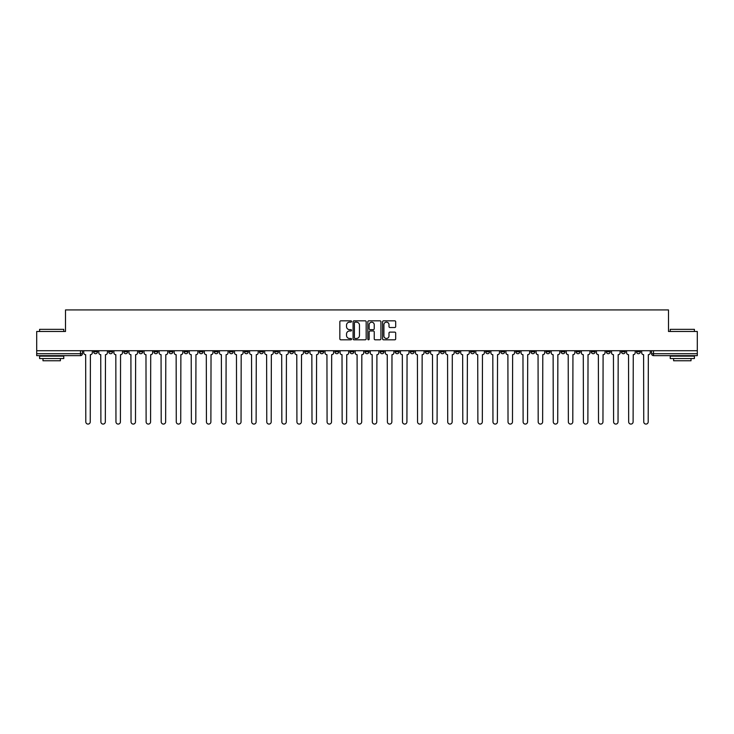 <?xml version="1.0" encoding="UTF-8"?>
<svg xmlns="http://www.w3.org/2000/svg" width="734" height="734" viewBox="0 0 734 734"><rect width="100%" height="100%" fill="white"/><g stroke="black" fill="none" stroke-linecap="round" stroke-linejoin="round"><path stroke-width="1.1" d="M351.531 321.492A0.661 0.661 0 0 0 350.87 320.831L340.787 320.831A0.945 0.945 0 0 0 339.842 321.776L339.842 338.851A0.945 0.945 0 0 0 340.787 339.805L350.87 339.805A0.661 0.661 0 0 0 351.531 339.145A0.661 0.661 0 0 0 350.87 338.475L349.567 338.475A3.037 3.037 0 0 1 346.531 335.438L346.531 334.016A3.037 3.037 0 0 1 349.567 330.979L350.87 330.979A0.661 0.661 0 0 0 351.531 330.318A0.661 0.661 0 0 0 350.87 329.649L349.567 329.649A3.037 3.037 0 0 1 346.531 326.612L346.531 325.19A3.037 3.037 0 0 1 349.567 322.153L350.87 322.153A0.661 0.661 0 0 0 351.531 321.492M636.497 351.779L636.497 350.714L636.497 351.779A1.936 1.936 0 0 0 638.433 353.705A1.936 1.936 0 0 1 636.497 351.779L640.369 351.779A1.936 1.936 0 0 1 638.433 353.705M500.781 351.779L500.781 350.714L500.781 351.779A1.936 1.936 0 0 0 502.717 353.705A1.936 1.936 0 0 1 500.781 351.779L504.653 351.779A1.936 1.936 0 0 1 502.717 353.705M470.622 350.714L470.622 351.779L474.494 351.779A1.936 1.936 0 0 1 472.558 353.705A1.936 1.936 0 0 1 470.622 351.779L470.622 350.714M455.548 351.779L455.548 350.714L455.548 351.779A1.936 1.936 0 0 0 457.475 353.705A1.936 1.936 0 0 1 455.548 351.779L459.411 351.779A1.936 1.936 0 0 1 457.475 353.705A1.936 1.936 0 0 0 459.411 351.779A1.936 1.936 0 0 1 457.475 353.705M440.464 351.779L440.464 350.714L440.464 351.779A1.936 1.936 0 0 0 442.4 353.705A1.936 1.936 0 0 1 440.464 351.779L444.327 351.779A1.936 1.936 0 0 1 442.4 353.705A1.936 1.936 0 0 0 444.327 351.779A1.936 1.936 0 0 1 442.4 353.705M395.222 351.779L395.222 350.714L395.222 351.779A1.936 1.936 0 0 0 397.158 353.705A1.936 1.936 0 0 1 395.222 351.779L399.094 351.779A1.936 1.936 0 0 1 397.158 353.705M380.148 350.714L380.148 351.779L384.01 351.779A1.936 1.936 0 0 1 382.084 353.705A1.936 1.936 0 0 1 380.148 351.779L380.148 350.714M365.064 350.714L365.064 351.779L368.936 351.779A1.936 1.936 0 0 1 367 353.705A1.936 1.936 0 0 1 365.064 351.779L365.064 350.714M349.99 350.714L349.99 351.779L353.852 351.779A1.936 1.936 0 0 1 351.916 353.705A1.936 1.936 0 0 1 349.99 351.779L349.99 350.714M334.906 351.779L334.906 350.714L334.906 351.779A1.936 1.936 0 0 0 336.842 353.705A1.936 1.936 0 0 1 334.906 351.779L338.778 351.779A1.936 1.936 0 0 1 336.842 353.705M304.748 350.714L304.748 351.779L308.619 351.779A1.936 1.936 0 0 1 306.684 353.705A1.936 1.936 0 0 1 304.748 351.779L304.748 350.714M289.673 351.779L289.673 350.714L289.673 351.779A1.936 1.936 0 0 0 291.6 353.705A1.936 1.936 0 0 1 289.673 351.779L293.536 351.779A1.936 1.936 0 0 1 291.6 353.705M123.798 350.714L123.798 351.779L127.661 351.779A1.936 1.936 0 0 1 125.725 353.705A1.936 1.936 0 0 1 123.798 351.779L123.798 350.714M394.727 327.52A0.945 0.945 0 0 0 395.681 326.566L395.681 321.776A0.945 0.945 0 0 0 394.727 320.831L383.533 320.831A0.945 0.945 0 0 0 382.588 321.776L382.588 338.851A0.945 0.945 0 0 0 383.533 339.805L394.727 339.805A0.945 0.945 0 0 0 395.681 338.851L395.681 333.071A0.945 0.945 0 0 0 394.727 332.117L389.938 332.117A0.945 0.945 0 0 0 388.992 333.071L388.992 335.933A2.541 2.541 0 0 1 386.451 338.475A2.541 2.541 0 0 1 383.91 335.933L383.91 324.694A2.541 2.541 0 0 1 386.451 322.153A2.541 2.541 0 0 1 388.992 324.694L388.992 326.566A0.945 0.945 0 0 0 389.938 327.52L394.727 327.52M36.7 350.714L36.7 331.474L65.51 331.474L65.51 309.922L668.49 309.922L668.49 331.474L697.3 331.474L697.3 350.714L36.7 350.714L36.7 353.705L82.419 353.705L82.419 350.714M366.174 321.776A0.945 0.945 0 0 0 365.22 320.831L354.027 320.831A0.945 0.945 0 0 0 353.072 321.776L353.072 338.851A0.945 0.945 0 0 0 354.027 339.805L365.22 339.805A0.945 0.945 0 0 0 366.174 338.851L366.174 321.776M368.78 320.831L379.973 320.831A0.945 0.945 0 0 1 380.928 321.776L380.928 338.851A0.945 0.945 0 0 1 379.973 339.805L375.184 339.805A0.945 0.945 0 0 1 374.239 338.851L374.239 331.933A0.945 0.945 0 0 0 373.285 330.979L370.11 330.979A0.945 0.945 0 0 0 369.156 331.933L369.156 339.145A0.661 0.661 0 0 1 368.496 339.805A0.661 0.661 0 0 1 367.826 339.145L367.826 321.776A0.945 0.945 0 0 1 368.78 320.831M651.581 350.714L651.581 353.705L697.3 353.705L697.3 355.641L653.508 355.641A1.936 1.936 0 0 1 651.581 353.705M697.3 350.714L697.3 353.705M82.419 353.705A1.936 1.936 0 0 1 80.492 355.641A1.936 1.936 0 0 0 82.419 353.705A1.936 1.936 0 0 1 80.492 355.641L36.7 355.641L36.7 353.705M640.369 350.714L640.369 351.779M625.285 350.714L625.285 351.779A1.936 1.936 0 0 1 623.349 353.705A1.936 1.936 0 0 1 621.423 351.779A1.936 1.936 0 0 0 623.349 353.705M621.423 350.714L621.423 351.779L625.285 351.779M610.202 350.714L610.202 351.779A1.936 1.936 0 0 1 608.275 353.705A1.936 1.936 0 0 1 606.339 351.779L610.202 351.779M606.339 350.714L606.339 351.779M595.127 350.714L595.127 351.779A1.936 1.936 0 0 1 593.191 353.705A1.936 1.936 0 0 1 591.255 351.779A1.936 1.936 0 0 0 593.191 353.705M591.255 350.714L591.255 351.779L595.127 351.779M580.043 350.714L580.043 351.779A1.936 1.936 0 0 1 578.117 353.705A1.936 1.936 0 0 1 576.181 351.779L580.043 351.779M576.181 350.714L576.181 351.779M564.969 350.714L564.969 351.779A1.936 1.936 0 0 1 563.033 353.705A1.936 1.936 0 0 1 561.097 351.779L564.969 351.779A1.936 1.936 0 0 1 563.033 353.705A1.936 1.936 0 0 0 564.969 351.779M561.097 350.714L561.097 351.779M549.885 350.714L549.885 351.779A1.936 1.936 0 0 1 547.959 353.705A1.936 1.936 0 0 1 546.023 351.779A1.936 1.936 0 0 0 547.959 353.705M546.023 350.714L546.023 351.779L549.885 351.779M534.811 350.714L534.811 351.779A1.936 1.936 0 0 1 532.875 353.705A1.936 1.936 0 0 1 530.939 351.779L534.811 351.779M530.939 350.714L530.939 351.779M519.727 350.714L519.727 351.779A1.936 1.936 0 0 1 517.791 353.705A1.936 1.936 0 0 1 515.864 351.779A1.936 1.936 0 0 0 517.791 353.705M515.864 350.714L515.864 351.779L519.727 351.779M504.653 350.714L504.653 351.779M489.569 350.714L489.569 351.779A1.936 1.936 0 0 1 487.633 353.705A1.936 1.936 0 0 1 485.706 351.779L489.569 351.779A1.936 1.936 0 0 1 487.633 353.705A1.936 1.936 0 0 0 489.569 351.779L489.569 350.714M485.706 350.714L485.706 351.779M474.494 350.714L474.494 351.779A1.936 1.936 0 0 1 472.558 353.705A1.936 1.936 0 0 0 474.494 351.779L474.494 350.714M459.411 350.714L459.411 351.779L459.411 350.714M444.327 350.714L444.327 351.779M429.252 350.714L429.252 351.779A1.936 1.936 0 0 1 427.316 353.705A1.936 1.936 0 0 1 425.381 351.779L429.252 351.779A1.936 1.936 0 0 1 427.316 353.705A1.936 1.936 0 0 0 429.252 351.779M425.381 350.714L425.381 351.779M414.169 350.714L414.169 351.779A1.936 1.936 0 0 1 412.242 353.705A1.936 1.936 0 0 1 410.306 351.779A1.936 1.936 0 0 0 412.242 353.705A1.936 1.936 0 0 0 414.169 351.779A1.936 1.936 0 0 1 412.242 353.705M410.306 350.714L410.306 351.779L414.169 351.779M399.094 350.714L399.094 351.779L399.094 350.714M384.01 350.714L384.01 351.779L384.01 350.714M368.936 350.714L368.936 351.779A1.936 1.936 0 0 1 367 353.705A1.936 1.936 0 0 0 368.936 351.779L368.936 350.714M353.852 350.714L353.852 351.779L353.852 350.714M338.778 350.714L338.778 351.779L338.778 350.714M323.694 350.714L323.694 351.779A1.936 1.936 0 0 1 321.758 353.705A1.936 1.936 0 0 1 319.831 351.779A1.936 1.936 0 0 0 321.758 353.705A1.936 1.936 0 0 0 323.694 351.779A1.936 1.936 0 0 1 321.758 353.705M319.831 350.714L319.831 351.779L323.694 351.779M308.619 350.714L308.619 351.779A1.936 1.936 0 0 1 306.684 353.705A1.936 1.936 0 0 0 308.619 351.779L308.619 350.714M293.536 350.714L293.536 351.779M278.452 350.714L278.452 351.779A1.936 1.936 0 0 1 276.525 353.705A1.936 1.936 0 0 1 274.589 351.779L278.452 351.779M274.589 350.714L274.589 351.779M263.378 350.714L263.378 351.779A1.936 1.936 0 0 1 261.442 353.705A1.936 1.936 0 0 1 259.506 351.779L263.378 351.779M259.506 350.714L259.506 351.779M248.294 350.714L248.294 351.779A1.936 1.936 0 0 1 246.367 353.705A1.936 1.936 0 0 1 244.431 351.779L248.294 351.779M244.431 350.714L244.431 351.779M233.219 350.714L233.219 351.779A1.936 1.936 0 0 1 231.283 353.705A1.936 1.936 0 0 1 229.347 351.779L233.219 351.779L233.219 350.714M229.347 350.714L229.347 351.779M218.136 350.714L218.136 351.779A1.936 1.936 0 0 1 216.209 353.705A1.936 1.936 0 0 1 214.273 351.779L218.136 351.779M214.273 350.714L214.273 351.779M203.061 350.714L203.061 351.779A1.936 1.936 0 0 1 201.125 353.705A1.936 1.936 0 0 1 199.189 351.779L203.061 351.779M199.189 350.714L199.189 351.779M187.977 350.714L187.977 351.779A1.936 1.936 0 0 1 186.041 353.705A1.936 1.936 0 0 1 184.115 351.779L187.977 351.779M184.115 350.714L184.115 351.779M172.903 350.714L172.903 351.779A1.936 1.936 0 0 1 170.967 353.705A1.936 1.936 0 0 1 169.031 351.779L172.903 351.779M169.031 350.714L169.031 351.779M157.819 350.714L157.819 351.779A1.936 1.936 0 0 1 155.883 353.705A1.936 1.936 0 0 1 153.957 351.779A1.936 1.936 0 0 0 155.883 353.705M153.957 350.714L153.957 351.779L157.819 351.779M142.745 350.714L142.745 351.779A1.936 1.936 0 0 1 140.809 353.705A1.936 1.936 0 0 1 138.873 351.779L142.745 351.779M138.873 350.714L138.873 351.779M127.661 350.714L127.661 351.779A1.936 1.936 0 0 1 125.725 353.705A1.936 1.936 0 0 0 127.661 351.779M112.577 350.714L112.577 351.779A1.936 1.936 0 0 1 110.65 353.705A1.936 1.936 0 0 1 108.715 351.779A1.936 1.936 0 0 0 110.65 353.705A1.936 1.936 0 0 0 112.577 351.779A1.936 1.936 0 0 1 110.65 353.705M108.715 350.714L108.715 351.779L112.577 351.779M97.503 350.714L97.503 351.779A1.936 1.936 0 0 1 95.567 353.705A1.936 1.936 0 0 1 93.631 351.779L97.503 351.779L97.503 350.714M93.631 350.714L93.631 351.779M355.072 322.153A0.661 0.661 0 0 0 354.403 322.822L354.403 337.814A0.661 0.661 0 0 0 355.072 338.475L356.449 338.475A3.037 3.037 0 0 0 359.476 335.438L359.476 325.19A3.037 3.037 0 0 0 356.449 322.153L355.072 322.153M374.239 324.74A2.541 2.541 0 0 0 371.698 322.208A2.541 2.541 0 0 0 369.156 324.74L369.156 328.704A0.945 0.945 0 0 0 370.11 329.649L373.285 329.649A0.945 0.945 0 0 0 374.239 328.704L374.239 324.74M83.731 350.714L83.731 352.742A1.936 1.936 0 0 0 85.658 354.678L85.805 421.857A2.22 2.22 0 0 0 88.025 424.078A2.22 2.22 0 0 0 90.254 421.857L90.401 354.678A1.936 1.936 0 0 0 92.328 352.742L92.328 350.714M98.806 350.714L98.806 352.742A1.936 1.936 0 0 0 100.742 354.678L100.888 421.857A2.22 2.22 0 0 0 103.109 424.078A2.22 2.22 0 0 0 105.329 421.857L105.476 354.678A1.936 1.936 0 0 0 107.412 352.742L107.412 350.714M113.889 350.714L113.889 352.742A1.936 1.936 0 0 0 115.816 354.678L115.963 421.857A2.22 2.22 0 0 0 118.183 424.078A2.22 2.22 0 0 0 120.413 421.857L120.559 354.678A1.936 1.936 0 0 0 122.486 352.742L122.486 350.714M128.964 350.714L128.964 352.742A1.936 1.936 0 0 0 130.9 354.678L131.047 421.857A2.22 2.22 0 0 0 133.267 424.078A2.22 2.22 0 0 0 135.487 421.857L135.634 354.678A1.936 1.936 0 0 0 137.57 352.742L137.57 350.714M39.599 329.346L63.766 329.346L39.599 329.346L39.599 331.474M63.766 358.541L39.599 358.541L39.599 356.128L63.766 356.128L63.766 358.541M60.381 358.541L60.381 360.761L42.985 360.761L42.985 358.541M670.234 329.346L694.401 329.346L670.234 329.346L670.234 331.474M694.401 358.541L670.234 358.541L670.234 356.128L694.401 356.128L694.401 358.541M691.015 358.541L691.015 360.761L673.619 360.761L673.619 358.541M144.047 350.714L144.047 352.742A1.936 1.936 0 0 0 145.974 354.678L146.121 421.857A2.22 2.22 0 0 0 148.351 424.078A2.22 2.22 0 0 0 150.571 421.857L150.718 354.678A1.936 1.936 0 0 0 152.644 352.742L152.644 350.714M159.122 350.714L159.122 352.742A1.936 1.936 0 0 0 161.058 354.678L161.205 421.857A2.22 2.22 0 0 0 163.425 424.078A2.22 2.22 0 0 0 165.645 421.857L165.792 354.678A1.936 1.936 0 0 0 167.728 352.742L167.728 350.714M174.206 350.714L174.206 352.742A1.936 1.936 0 0 0 176.142 354.678L176.279 421.857A2.22 2.22 0 0 0 178.509 424.078A2.22 2.22 0 0 0 180.729 421.857L180.876 354.678A1.936 1.936 0 0 0 182.803 352.742L182.803 350.714M189.28 350.714L189.28 352.742A1.936 1.936 0 0 0 191.216 354.678L191.363 421.857A2.22 2.22 0 0 0 193.583 424.078A2.22 2.22 0 0 0 195.813 421.857L195.95 354.678A1.936 1.936 0 0 0 197.886 352.742L197.886 350.714M204.364 350.714L204.364 352.742A1.936 1.936 0 0 0 206.3 354.678L206.438 421.857A2.22 2.22 0 0 0 208.667 424.078A2.22 2.22 0 0 0 210.887 421.857L211.034 354.678A1.936 1.936 0 0 0 212.97 352.742L212.97 350.714M219.438 350.714L219.438 352.742A1.936 1.936 0 0 0 221.374 354.678L221.521 421.857A2.22 2.22 0 0 0 223.742 424.078A2.22 2.22 0 0 0 225.971 421.857L226.109 354.678A1.936 1.936 0 0 0 228.045 352.742L228.045 350.714M234.522 350.714L234.522 352.742A1.936 1.936 0 0 0 236.458 354.678L236.605 421.857A2.22 2.22 0 0 0 238.825 424.078A2.22 2.22 0 0 0 241.046 421.857L241.192 354.678A1.936 1.936 0 0 0 243.128 352.742L243.128 350.714M249.606 350.714L249.606 352.742A1.936 1.936 0 0 0 251.533 354.678L251.679 421.857A2.22 2.22 0 0 0 253.9 424.078A2.22 2.22 0 0 0 256.129 421.857L256.276 354.678A1.936 1.936 0 0 0 258.203 352.742L258.203 350.714M264.68 350.714L264.68 352.742A1.936 1.936 0 0 0 266.616 354.678L266.763 421.857A2.22 2.22 0 0 0 268.983 424.078A2.22 2.22 0 0 0 271.204 421.857L271.351 354.678A1.936 1.936 0 0 0 273.287 352.742L273.287 350.714M279.764 350.714L279.764 352.742A1.936 1.936 0 0 0 281.691 354.678L281.838 421.857A2.22 2.22 0 0 0 284.058 424.078A2.22 2.22 0 0 0 286.288 421.857L286.434 354.678A1.936 1.936 0 0 0 288.361 352.742L288.361 350.714M294.839 350.714L294.839 352.742A1.936 1.936 0 0 0 296.775 354.678L296.921 421.857A2.22 2.22 0 0 0 299.142 424.078A2.22 2.22 0 0 0 301.362 421.857L301.509 354.678A1.936 1.936 0 0 0 303.445 352.742L303.445 350.714M309.922 350.714L309.922 352.742A1.936 1.936 0 0 0 311.849 354.678L311.996 421.857A2.22 2.22 0 0 0 314.225 424.078A2.22 2.22 0 0 0 316.446 421.857L316.593 354.678A1.936 1.936 0 0 0 318.519 352.742L318.519 350.714M324.997 350.714L324.997 352.742A1.936 1.936 0 0 0 326.933 354.678L327.08 421.857A2.22 2.22 0 0 0 329.3 424.078A2.22 2.22 0 0 0 331.52 421.857L331.667 354.678A1.936 1.936 0 0 0 333.603 352.742L333.603 350.714M340.081 350.714L340.081 352.742A1.936 1.936 0 0 0 342.016 354.678L342.154 421.857A2.22 2.22 0 0 0 344.384 424.078A2.22 2.22 0 0 0 346.604 421.857L346.751 354.678A1.936 1.936 0 0 0 348.687 352.742L348.687 350.714M355.155 350.714L355.155 352.742A1.936 1.936 0 0 0 357.091 354.678L357.238 421.857A2.22 2.22 0 0 0 359.458 424.078A2.22 2.22 0 0 0 361.688 421.857L361.825 354.678A1.936 1.936 0 0 0 363.761 352.742L363.761 350.714M370.239 350.714L370.239 352.742A1.936 1.936 0 0 0 372.175 354.678L372.312 421.857A2.22 2.22 0 0 0 374.542 424.078A2.22 2.22 0 0 0 376.762 421.857L376.909 354.678A1.936 1.936 0 0 0 378.845 352.742L378.845 350.714M385.313 350.714L385.313 352.742A1.936 1.936 0 0 0 387.249 354.678L387.396 421.857A2.22 2.22 0 0 0 389.616 424.078A2.22 2.22 0 0 0 391.846 421.857L391.984 354.678A1.936 1.936 0 0 0 393.919 352.742L393.919 350.714M400.397 350.714L400.397 352.742A1.936 1.936 0 0 0 402.333 354.678L402.48 421.857A2.22 2.22 0 0 0 404.7 424.078A2.22 2.22 0 0 0 406.92 421.857L407.067 354.678A1.936 1.936 0 0 0 409.003 352.742L409.003 350.714M415.481 350.714L415.481 352.742A1.936 1.936 0 0 0 417.407 354.678L417.554 421.857A2.22 2.22 0 0 0 419.775 424.078A2.22 2.22 0 0 0 422.004 421.857L422.151 354.678A1.936 1.936 0 0 0 424.078 352.742L424.078 350.714M430.555 350.714L430.555 352.742A1.936 1.936 0 0 0 432.491 354.678L432.638 421.857A2.22 2.22 0 0 0 434.858 424.078A2.22 2.22 0 0 0 437.079 421.857L437.225 354.678A1.936 1.936 0 0 0 439.161 352.742L439.161 350.714M445.639 350.714L445.639 352.742A1.936 1.936 0 0 0 447.566 354.678L447.712 421.857A2.22 2.22 0 0 0 449.942 424.078A2.22 2.22 0 0 0 452.162 421.857L452.309 354.678A1.936 1.936 0 0 0 454.236 352.742L454.236 350.714M460.713 350.714L460.713 352.742A1.936 1.936 0 0 0 462.649 354.678L462.796 421.857A2.22 2.22 0 0 0 465.017 424.078A2.22 2.22 0 0 0 467.237 421.857L467.384 354.678A1.936 1.936 0 0 0 469.32 352.742L469.32 350.714M475.797 350.714L475.797 352.742A1.936 1.936 0 0 0 477.724 354.678L477.871 421.857A2.22 2.22 0 0 0 480.1 424.078A2.22 2.22 0 0 0 482.321 421.857L482.467 354.678A1.936 1.936 0 0 0 484.394 352.742L484.394 350.714M490.872 350.714L490.872 352.742A1.936 1.936 0 0 0 492.808 354.678L492.954 421.857A2.22 2.22 0 0 0 495.175 424.078A2.22 2.22 0 0 0 497.395 421.857L497.542 354.678A1.936 1.936 0 0 0 499.478 352.742L499.478 350.714M505.955 350.714L505.955 352.742A1.936 1.936 0 0 0 507.891 354.678L508.029 421.857A2.22 2.22 0 0 0 510.258 424.078A2.22 2.22 0 0 0 512.479 421.857L512.626 354.678A1.936 1.936 0 0 0 514.562 352.742L514.562 350.714M521.03 350.714L521.03 352.742A1.936 1.936 0 0 0 522.966 354.678L523.113 421.857A2.22 2.22 0 0 0 525.333 424.078A2.22 2.22 0 0 0 527.562 421.857L527.7 354.678A1.936 1.936 0 0 0 529.636 352.742L529.636 350.714M536.114 350.714L536.114 352.742A1.936 1.936 0 0 0 538.05 354.678L538.187 421.857A2.22 2.22 0 0 0 540.417 424.078A2.22 2.22 0 0 0 542.637 421.857L542.784 354.678A1.936 1.936 0 0 0 544.72 352.742L544.72 350.714M551.197 350.714L551.197 352.742A1.936 1.936 0 0 0 553.124 354.678L553.271 421.857A2.22 2.22 0 0 0 555.491 424.078A2.22 2.22 0 0 0 557.721 421.857L557.858 354.678A1.936 1.936 0 0 0 559.794 352.742L559.794 350.714M566.272 350.714L566.272 352.742A1.936 1.936 0 0 0 568.208 354.678L568.355 421.857A2.22 2.22 0 0 0 570.575 424.078A2.22 2.22 0 0 0 572.795 421.857L572.942 354.678A1.936 1.936 0 0 0 574.878 352.742L574.878 350.714M581.356 350.714L581.356 352.742A1.936 1.936 0 0 0 583.282 354.678L583.429 421.857A2.22 2.22 0 0 0 585.649 424.078A2.22 2.22 0 0 0 587.879 421.857L588.026 354.678A1.936 1.936 0 0 0 589.952 352.742L589.952 350.714M596.43 350.714L596.43 352.742A1.936 1.936 0 0 0 598.366 354.678L598.513 421.857A2.22 2.22 0 0 0 600.733 424.078A2.22 2.22 0 0 0 602.953 421.857L603.1 354.678A1.936 1.936 0 0 0 605.036 352.742L605.036 350.714M611.514 350.714L611.514 352.742A1.936 1.936 0 0 0 613.441 354.678L613.587 421.857A2.22 2.22 0 0 0 615.817 424.078A2.22 2.22 0 0 0 618.037 421.857L618.184 354.678A1.936 1.936 0 0 0 620.111 352.742L620.111 350.714M626.588 350.714L626.588 352.742A1.936 1.936 0 0 0 628.524 354.678L628.671 421.857A2.22 2.22 0 0 0 630.891 424.078A2.22 2.22 0 0 0 633.112 421.857L633.259 354.678A1.936 1.936 0 0 0 635.194 352.742L635.194 350.714M641.672 350.714L641.672 352.742A1.936 1.936 0 0 0 643.599 354.678L643.746 421.857A2.22 2.22 0 0 0 645.975 424.078A2.22 2.22 0 0 0 648.195 421.857L648.342 354.678A1.936 1.936 0 0 0 650.269 352.742L650.269 350.714M80.492 350.714L80.492 355.641M653.508 350.714L653.508 355.641M63.766 331.474L63.766 329.346M58.252 356.128L58.252 355.641M45.113 356.128L45.113 355.641M694.401 331.474L694.401 329.346M688.887 356.128L688.887 355.641M675.748 356.128L675.748 355.641"/></g></svg>
